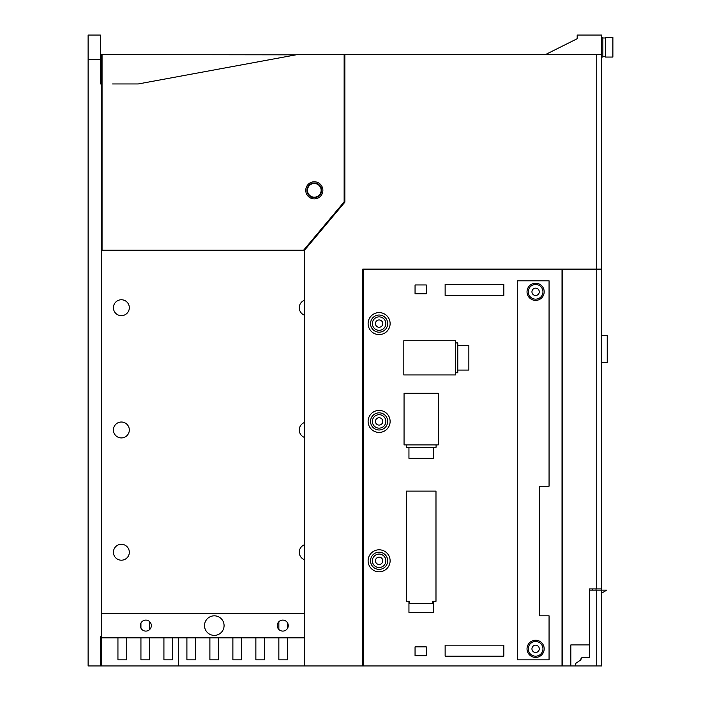 <?xml version="1.0" encoding="UTF-8"?>
<svg xmlns="http://www.w3.org/2000/svg" width="701" height="701" viewBox="0 0 701 701"><rect width="100%" height="100%" fill="white"/><g stroke="black" fill="none" stroke-linecap="round" stroke-linejoin="round"><path stroke-width="1.05" d="M601.344 362.347L607.241 362.347L607.241 335.446L601.344 335.446M596.735 665.95L575.591 665.95L575.591 663.496L580.936 659.834A2.357 2.357 0 0 1 583.293 657.477L589.488 657.477L589.488 590.146L596.735 590.146L596.735 665.95L601.633 665.95L601.633 592.967A24.815 24.815 0 0 0 606.514 590.146L601.633 590.146L601.633 665.95L570.824 665.95L570.824 644.92L589.41 644.92L589.488 657.477M596.735 590.146L606.514 590.146M438.291 393.296L404.056 393.296L404.056 444.89L438.291 444.89L438.291 393.296M403.811 340.721L403.811 374.956L455.405 374.956L455.405 340.721L403.811 340.721M101.566 637.831L101.566 636.604L100.339 636.604L100.339 665.95L101.566 665.95L101.566 637.831L304.523 637.831M100.339 59.506L100.339 35.05L88.116 35.05L88.116 59.506L100.339 59.506L100.339 83.954L101.566 83.954L101.566 57.061L100.339 57.061M562.027 663.505L562.509 663.505M362.724 663.505L363.214 663.505M287.655 637.831L287.655 659.834L278.849 659.834L278.849 637.831M435.987 601.318L435.987 491.112L406.352 491.112L406.352 601.318L408.946 601.318L408.946 612.394L433.393 612.394L433.393 601.318L435.987 601.318M601.537 369.331L601.633 500.4L601.633 362.347M195.71 637.831L195.71 659.834L186.904 659.834L186.904 637.831M455.405 342.92L457.779 342.92L457.779 345.611L468.855 345.611L468.855 370.067L457.779 370.067L457.779 372.757L455.405 372.757M545.396 54.617L577.186 38.721L577.186 35.05L601.633 35.05L601.344 362.724M601.633 57.061L602.86 57.061L602.86 37.495L601.633 37.495M370.531 323.599A8.587 8.587 0 0 0 383.403 331.038A8.587 8.587 0 0 0 383.403 316.169A8.587 8.587 0 0 0 370.531 323.599M102.057 86.398L101.566 86.398M344.874 54.617L344.138 54.617L344.138 201.888L303.568 250.239L304.523 250.239L344.874 202.16L344.874 54.617L601.633 54.617M218.694 637.831L218.694 659.834L209.888 659.834L209.888 637.831M113.422 429.976A7.948 7.948 0 0 0 125.348 436.854A7.948 7.948 0 0 0 125.348 423.089A7.948 7.948 0 0 0 113.422 429.976M375.447 421.415A3.671 3.671 0 0 0 379.11 425.086A3.671 3.671 0 0 0 382.781 421.415A3.671 3.671 0 0 0 379.11 417.743A3.671 3.671 0 0 0 375.447 421.415M344.138 57.061L344.874 57.061M596.016 588.919L596.016 590.146M140.936 628.122L140.936 623.084M149.734 629.472A5.503 5.503 0 0 0 147.92 620.516A5.503 5.503 0 0 0 140.323 625.599A5.503 5.503 0 0 0 149.734 629.472L149.734 621.734M264.671 637.831L264.671 659.834L255.865 659.834L255.865 637.831M601.537 500.4L601.633 588.919L596.744 588.919L596.744 269.561L601.633 269.561M601.537 585.256L601.537 505.29M372.389 421.415A6.721 6.721 0 0 0 382.474 427.242A6.721 6.721 0 0 0 382.474 415.588A6.721 6.721 0 0 0 372.389 421.415M277.263 625.599A5.503 5.503 0 0 0 287.515 628.368A5.503 5.503 0 0 0 284.194 620.289A5.503 5.503 0 0 0 277.263 625.599M314.311 183.119A7.212 7.212 0 0 0 307.099 190.33A7.212 7.212 0 0 0 314.311 197.542A7.212 7.212 0 0 0 321.522 190.33A7.212 7.212 0 0 0 314.311 183.119M528.274 648.837A7.334 7.334 0 0 0 535.617 656.171A7.334 7.334 0 0 0 542.951 648.837A7.334 7.334 0 0 0 535.617 641.494A7.334 7.334 0 0 0 528.274 648.837M562.027 665.95L363.214 665.95L363.214 269.561L562.027 269.561L562.027 665.95L570.824 665.95M503.826 656.171L503.826 645.165L445.135 645.165L445.135 656.171L503.826 656.171M601.633 269.07L362.724 269.07L362.724 665.95L363.214 665.95M535.617 300.396A8.587 8.587 0 0 0 543.047 287.524A8.587 8.587 0 0 0 528.177 287.524A8.587 8.587 0 0 0 535.617 300.396M113.422 552.239A7.948 7.948 0 0 0 125.348 559.126A7.948 7.948 0 0 0 125.348 545.36A7.948 7.948 0 0 0 113.422 552.239M406.256 444.89L406.256 447.264L436.083 447.264L436.083 444.89M379.11 571.806A11.006 11.006 0 0 0 388.643 555.297A11.006 11.006 0 0 0 369.585 555.297A11.006 11.006 0 0 0 379.11 571.806M415.053 646.874L415.053 655.68L426.304 655.68L426.304 646.874L415.053 646.874M594.299 269.561L594.299 269.07M362.724 665.95L304.523 665.95L304.523 250.239M408.946 601.318L409.673 601.318L409.673 603.596L432.666 603.596L432.666 601.318L433.393 601.318M408.946 447.264L408.946 458.34L433.393 458.34L433.393 447.264M172.726 637.831L172.726 659.834L163.92 659.834L163.92 637.831M140.936 637.831L140.936 659.834L149.734 659.834L149.734 637.831M287.655 628.122L287.655 623.084M445.135 284.475L445.135 295.48L503.826 295.48L503.826 284.475L445.135 284.475M415.053 284.965L415.053 293.772L426.304 293.772L426.304 284.965L415.053 284.965M549.058 659.834L549.058 615.82L539.279 615.82L539.279 486.214L549.058 486.214L549.058 280.812L517.277 280.812L517.277 659.834L549.058 659.834M379.11 432.421A11.006 11.006 0 0 0 388.643 415.912A11.006 11.006 0 0 0 369.585 415.912A11.006 11.006 0 0 0 379.11 432.421M379.11 334.605A11.006 11.006 0 0 0 388.643 318.096A11.006 11.006 0 0 0 369.585 318.096A11.006 11.006 0 0 0 379.11 334.605M278.849 629.472L278.849 621.734M314.311 198.891A8.561 8.561 0 0 0 321.724 186.054A8.561 8.561 0 0 0 306.898 186.054A8.561 8.561 0 0 0 314.311 198.891M562.509 665.95L562.509 269.561L596.744 269.561M304.523 544.765A7.948 7.948 0 0 0 304.523 559.722M117.943 637.831L117.943 659.834L126.75 659.834L126.75 637.831M601.633 590.146L601.633 588.919M601.633 332.502L601.633 282.521L601.178 282.521M601.633 335.446L601.633 334.675M596.744 269.07L596.744 54.617M295.971 54.836L102.057 54.617L102.057 250.239L101.566 250.239M370.531 560.8A8.587 8.587 0 0 0 379.11 569.387A8.587 8.587 0 0 0 387.697 560.8A8.587 8.587 0 0 0 379.11 552.213A8.587 8.587 0 0 0 370.531 560.8M314.311 182.996A7.334 7.334 0 0 0 307.958 194.002A7.334 7.334 0 0 0 320.664 194.002A7.334 7.334 0 0 0 314.311 182.996M88.116 59.506L88.116 665.95L100.339 665.95M283.739 57.096L138.246 83.954L124.796 83.954M112.572 83.954L138.246 83.954L297.189 54.617L344.138 54.617M304.523 613.375L101.566 613.375M102.057 54.617L101.566 54.617L101.566 57.061M241.679 637.831L241.679 659.834L232.881 659.834L232.881 637.831M372.389 560.8A6.721 6.721 0 0 0 382.474 566.627A6.721 6.721 0 0 0 382.474 554.973A6.721 6.721 0 0 0 372.389 560.8M457.779 345.611L457.779 370.067M599.189 269.07L599.189 269.561M596.744 588.919L589.41 588.919L589.41 644.92M375.447 323.599A3.671 3.671 0 0 0 380.941 326.78A3.671 3.671 0 0 0 380.941 320.427A3.671 3.671 0 0 0 375.447 323.599M372.389 323.599A6.721 6.721 0 0 0 382.474 329.426A6.721 6.721 0 0 0 382.474 317.781A6.721 6.721 0 0 0 372.389 323.599M612.884 47.274L612.884 57.061L605.305 57.061L605.305 37.495L612.884 37.495L612.884 47.274M535.617 299.152A7.334 7.334 0 0 0 541.969 288.146A7.334 7.334 0 0 0 529.264 288.146A7.334 7.334 0 0 0 535.617 299.152M535.617 657.415A8.587 8.587 0 0 0 543.047 644.543A8.587 8.587 0 0 0 528.177 644.543A8.587 8.587 0 0 0 535.617 657.415M370.531 421.415A8.587 8.587 0 0 0 383.403 428.846A8.587 8.587 0 0 0 383.403 413.984A8.587 8.587 0 0 0 370.531 421.415M375.447 560.8A3.671 3.671 0 0 0 380.941 563.981A3.671 3.671 0 0 0 380.941 557.619A3.671 3.671 0 0 0 375.447 560.8M592.59 590.146L592.59 588.919M101.566 636.604L101.566 83.954M580.735 660.018A2.567 2.567 0 0 1 584.31 657.477M304.523 422.493A7.948 7.948 0 0 0 304.523 437.45M314.311 197.174A6.844 6.844 0 0 0 320.234 186.904A6.844 6.844 0 0 0 308.379 186.904A6.844 6.844 0 0 0 314.311 197.174M531.945 291.809A3.671 3.671 0 0 0 537.448 294.99A3.671 3.671 0 0 0 537.448 288.637A3.671 3.671 0 0 0 531.945 291.809M204.517 625.599A9.779 9.779 0 0 0 219.185 634.072A9.779 9.779 0 0 0 219.185 617.134A9.779 9.779 0 0 0 204.517 625.599M101.566 665.95L304.523 665.95M113.422 307.704A7.948 7.948 0 0 0 125.348 314.591A7.948 7.948 0 0 0 125.348 300.825A7.948 7.948 0 0 0 113.422 307.704M304.523 300.23A7.948 7.948 0 0 0 304.523 315.187M303.568 250.239L102.057 250.239M178.589 637.831L178.589 665.95M531.945 648.837A3.671 3.671 0 0 0 537.448 652.009A3.671 3.671 0 0 0 537.448 645.656A3.671 3.671 0 0 0 531.945 648.837M602.86 56.571L605.305 56.571M602.86 37.985L605.305 37.985"/></g></svg>
